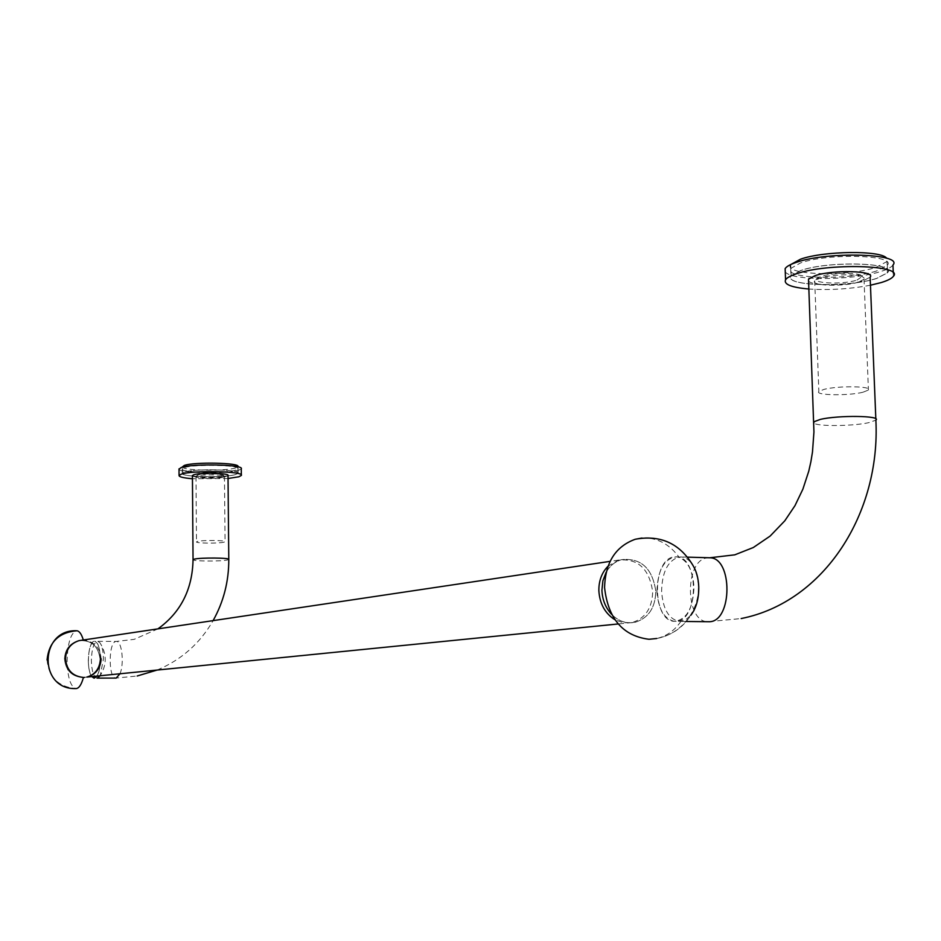 <?xml version="1.0" encoding="UTF-8"?>
<svg xmlns="http://www.w3.org/2000/svg" width="941" height="941" viewBox="0 0 941 941"><rect width="100%" height="100%" fill="white"/><g stroke="black" fill="none" stroke-linecap="round" stroke-linejoin="round"><path stroke-width="0.71" stroke-dasharray="4.71 3.53" d="M606.157 572.281C609.921 565.729 615.085 561.506 621.648 559.636C641.068 557.801 652.466 568.364 655.818 591.324C655.359 607.721 648.49 618.037 635.199 622.26C626.494 623.977 618.625 621.331 611.603 614.344C618.625 621.331 626.494 623.977 635.199 622.26C648.49 618.037 655.359 607.721 655.818 591.324C652.466 568.364 641.068 557.801 621.648 559.636C615.085 561.506 609.921 565.729 606.157 572.281M100.064 658.935C98.217 645.538 90.854 639.492 77.962 640.797C69.528 643.562 65.023 649.572 64.447 658.841C65.729 670.71 72.045 676.932 83.396 677.508C72.045 676.932 65.729 670.71 64.447 658.841C65.023 649.572 69.528 643.562 77.962 640.797C90.854 639.492 98.217 645.538 100.064 658.935C99.452 668.522 94.712 674.615 85.843 677.179C94.712 674.615 99.452 668.522 100.064 658.935M84.549 677.402L85.843 677.179L84.549 677.402M680.908 621.366C674.685 630.494 666.616 636.21 656.712 638.492C671.368 635.551 682.743 627.812 690.859 615.261L685.389 619.978L679.049 621.389C668.757 619.049 662.935 609.05 661.605 591.371C662.076 572.046 667.851 560.601 678.943 557.048L681.26 556.954C685.554 557.331 689.33 559.942 692.588 564.788M641.95 538.04L646.067 537.946C659.17 538.734 670.121 545.098 678.943 557.048M656.936 591.289C658.265 608.98 664.075 618.99 674.344 621.331C686.612 619.813 693.164 608.298 694.011 586.772C692.564 568.952 686.742 558.966 676.555 556.825C664.24 558.542 657.7 570.023 656.936 591.289M607.992 566.235L618.555 560.095C637.939 558.26 649.314 568.799 652.666 591.713C652.195 608.062 645.338 618.355 632.07 622.577L623.389 622.824L614.932 619.754M808.578 280.983C811.401 286.064 847.594 285.899 863.273 280.736L870.131 277.172M676.191 621.319L674.344 621.331C651.89 621.072 651.854 558.66 674.25 556.907L676.555 556.825C699.234 556.59 698.916 620.907 676.191 621.319M862.921 392.244C848.347 395.938 814.459 395.373 818.858 391.48L824.057 389.362C838.372 385.575 873.224 386.151 868.425 390.068L862.921 392.244M858.568 282.1C844.112 286.899 810.377 285.982 814.706 280.865L819.858 278.101C832.573 273.713 863.838 273.784 864.203 278.195L864.014 279.265L858.568 282.1M856.992 280.089L862.179 276.478C861.815 272.396 833.032 272.325 821.317 276.383L817.705 277.924C808.284 283.217 842.171 285.041 856.992 280.089M83.42 677.438L86.901 677.073M101.134 658.806C100.04 647.537 94.112 641.303 83.337 640.115L79.02 640.645M47.05 659.9C48.744 677.261 58.318 686.812 75.762 688.577C70.481 686.565 67.587 677.297 67.117 660.782C67.611 643.444 70.634 633.446 76.174 630.799L76.456 630.764M97.394 678.12L97.052 678.12C93.594 676.85 91.689 670.957 91.359 660.429C91.748 648.678 93.877 642.303 97.758 641.303L99.958 642.774C102.146 646.032 103.31 651.419 103.439 658.959L100.217 675.744M88.301 660.417C88.419 667.887 89.571 673.285 91.748 676.591C86.09 669.886 88.089 641.327 94.229 641.292L94.676 641.28C90.818 642.291 88.689 648.667 88.301 660.417M96.923 676.073C99.123 672.297 100.264 666.581 100.346 658.959C99.993 648.373 98.111 642.48 94.676 641.28C100.64 640.809 102.463 668.451 96.923 676.073M192.423 475.687C192.387 477.981 220.476 478.416 226.675 476.228L228.016 475.464M223.982 542.181C218.794 543.58 195.175 543.31 196.493 541.863L197.492 541.416C202.538 539.993 226.51 540.275 225.052 541.722L223.982 542.181M223.405 477.181C218.241 479.004 194.681 478.51 195.999 476.605L196.998 476.017C201.668 474.288 223.84 474.558 224.417 476.334L223.405 477.181M222.37 476.028L223.299 475.252C222.758 473.605 202.327 473.358 198.022 474.958L197.292 475.276C193.987 477.146 217.242 477.84 222.37 476.028M235.909 470.065C225.652 473.711 179.79 472.723 182.236 468.865L184.142 467.701C193.858 463.948 241.037 464.972 238.049 468.83L235.909 470.065M184.177 472.135L182.272 473.276C179.825 477.075 225.687 478.04 235.956 474.44L238.097 473.229C241.084 469.43 193.893 468.43 184.177 472.135M179.013 469.183C179.002 473.299 227.851 474.099 238.861 470.206L241.272 468.818M228.04 478.51L192.446 478.746M876.365 271.067C847.817 280.606 782.583 278.748 790.687 268.479L800.485 262.962C828.045 252.929 896.938 254.87 887.328 265.28L876.365 271.067M800.767 270.49L790.958 275.925C782.841 286.029 848.1 287.852 876.659 278.454L887.634 272.749C897.255 262.504 828.339 260.622 800.767 270.49M785.264 271.773C790.217 280.877 852.875 280.689 880.658 271.526C887.269 269.455 891.362 267.303 892.962 265.044M870.46 285.217C849.888 289.052 829.362 290.322 808.872 289.016M790.946 264.445L790.746 264.75C782.665 275.054 847.641 276.936 876.059 267.362L886.975 261.551L886.704 258.269M876.518 278.43C848.064 287.805 783.065 285.993 791.146 275.913L800.92 270.514C828.386 260.681 897.02 262.551 887.434 272.761L876.518 278.43M182.342 466.959C182.319 470.665 225.993 471.382 235.791 467.877L237.92 466.63M235.85 474.44C225.628 478.016 179.943 477.063 182.389 473.276L184.271 472.135C193.964 468.453 240.955 469.453 237.979 473.229L235.85 474.44M875.824 418.827L875.871 420.133L868.919 422.627C853.075 426.261 816.659 426.555 813.859 423.074M708.879 557.754L707.456 557.86C684.695 559.577 684.789 621.483 707.597 621.742L741.167 618.555M228.781 559.307L227.428 559.966C220.923 561.565 191.411 561.295 193.046 559.636M119.989 673.768C124.412 663.875 121.907 641.044 116.496 641.421L116.037 641.433C108.403 641.633 108.168 678.308 115.802 678.085L137.174 676.003M618.555 560.095L610.074 561.365M632.07 622.577L618.19 623.965M656.712 638.492C684.131 633.763 703.433 604.91 697.328 577.774C691.67 550.556 662.158 532.253 635.234 539.264M686.318 621.483L679.049 621.389M687.624 557.143L681.26 556.954M814.706 280.865L818.858 391.48M864.014 279.265L868.425 390.068M862.179 276.478L864.203 278.195M817.705 277.924L815.941 279.771M99.299 677.002C106.992 665.663 107.203 654.254 99.958 642.774M157.935 628.859L134.175 639.351L116.496 641.421L97.758 641.303M157.135 670.051C181.295 659.923 199.951 643.444 213.101 620.625M195.999 476.605L196.493 541.863M224.464 476.569L225.052 541.722M223.299 475.252L224.417 476.334M197.292 475.276L196.21 476.369M182.236 468.865L182.272 473.276M238.049 468.83L238.097 473.229M790.687 268.479L790.958 275.925M887.328 265.28L887.634 272.749M893.28 272.866L893.421 276.266M791.146 275.913L790.746 264.75M887.434 272.761L886.975 261.551M182.389 473.276L182.342 467.207M237.979 473.229L237.92 466.865"/><path stroke-width="1.41" d="M601.922 590.254L602.875 580.82L606.157 572.281L602.875 580.82L601.922 590.254C602.334 599.746 605.569 607.78 611.603 614.344C605.569 607.78 602.334 599.746 601.922 590.254M83.396 677.508L84.549 677.402L83.396 677.508M641.95 538.04L635.234 539.264C615.52 546.439 605.298 562.553 604.569 587.607C608.121 618.766 622.942 635.998 649.008 639.28L656.712 638.492M635.234 539.264C660.182 534.688 679.308 543.204 692.588 564.788C696.34 570.681 698.387 578.033 698.751 586.878C698.904 598.629 696.269 608.098 690.859 615.261M614.932 619.754C605.028 613.438 599.676 603.734 598.852 590.642C598.782 580.703 601.828 572.575 607.992 566.235M875.824 418.827L870.131 277.172C876.095 270.702 832.597 269.526 814.894 275.713L808.507 279.183L808.578 280.983M618.19 623.965L86.901 677.073C95.782 674.497 100.522 668.404 101.134 658.806M76.456 630.764L76.891 630.776C79.444 631.105 81.585 634.175 83.302 639.998M47.05 659.9C48.956 642.033 58.895 632.328 76.891 630.776C39.369 628.764 38.122 689.812 75.762 688.577L76.28 688.577C79.138 688.153 81.526 684.436 83.42 677.438C72.575 676.32 66.599 670.086 65.482 658.712C66.058 649.431 70.563 643.409 79.02 640.645L610.074 561.365M100.217 675.744L97.052 678.12M91.748 676.591L93.971 678.12L96.923 676.073L94.323 678.12L91.748 676.591M228.781 559.307L228.016 475.464C229.851 473.064 199.927 472.441 193.67 474.77L192.423 475.687M241.331 475.064L241.272 468.818C244.636 464.513 191.917 463.372 181.119 467.559L179.013 469.183M192.446 478.746C183.46 477.969 178.99 476.887 179.061 475.476L181.154 474.217C191.964 470.112 244.695 471.218 241.331 475.417L238.932 476.769L228.04 478.51M893.28 272.866L892.962 265.044C903.783 253.423 826.692 251.271 796.004 262.48C790.087 264.48 786.464 266.526 785.147 268.62L785.264 271.773M808.872 289.016C791.405 287.464 783.63 284.394 785.559 279.795C786.864 277.748 790.487 275.748 796.427 273.796C827.127 262.833 904.266 264.915 893.421 276.266C891.821 278.465 887.716 280.571 881.105 282.594L870.46 285.217M886.704 258.269C881.552 250.177 823.563 250.8 800.497 259.21L790.946 264.445M237.92 466.865L237.92 466.63C240.896 462.76 193.917 461.725 184.224 465.489L182.342 466.959M813.859 423.074L813.812 421.827L820.281 419.415C838.172 415.063 881.952 415.663 875.871 420.133C880.67 512.939 824.528 602.052 741.167 618.555M686.318 621.483L709.49 621.73C732.568 621.331 732.839 557.566 709.796 557.778L708.879 557.754M192.423 475.499L193.046 559.636L194.293 559.13C200.586 557.507 230.639 557.79 228.781 559.436C228.863 581.326 223.64 601.722 213.101 620.625M97.394 678.12L116.166 678.085L119.989 673.768M808.507 279.183L813.941 432.001L812.483 451.986L810.895 461.702L808.766 471.182L802.873 489.191L794.969 505.67L784.782 520.832L770.126 536.076L753.318 547.521L734.78 554.837L709.796 557.778L687.624 557.143M137.174 676.003L157.135 670.051M157.935 628.859C180.743 612.438 192.446 589.36 193.046 559.636M179.013 468.865L179.061 475.476M785.147 268.62L785.559 279.795"/></g></svg>
